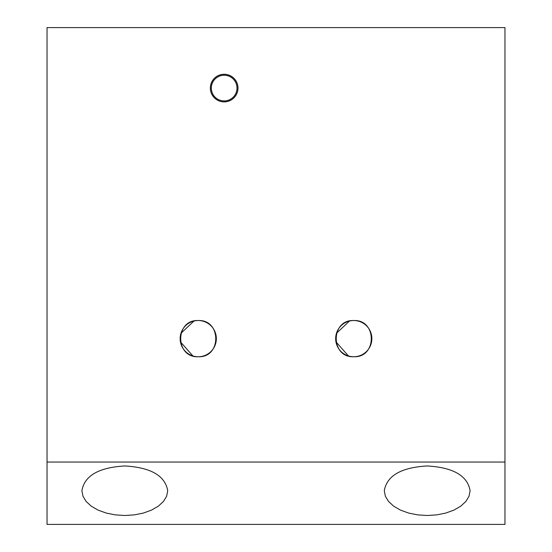<?xml version="1.0" encoding="UTF-8"?>
<svg xmlns="http://www.w3.org/2000/svg" width="552" height="552" viewBox="0 0 552 552"><rect width="100%" height="100%" fill="white"/><g stroke="black" fill="none" stroke-linecap="round" stroke-linejoin="round"><path stroke-width="0.83" d="M47.037 462.045L47.037 524.4L504.963 524.4L504.963 27.6L47.037 27.6L47.037 462.045L504.963 462.045M353.763 320.533C330.406 319.422 330.406 357.862 353.763 356.744C377.113 357.862 377.113 319.422 353.763 320.533A18.106 18.106 0 0 1 371.862 338.638A18.106 18.106 0 0 1 353.763 356.744A18.106 18.106 0 0 1 335.657 338.638A18.106 18.106 0 0 1 353.763 320.533M198.237 320.533C174.887 319.422 174.887 357.862 198.237 356.744C221.593 357.862 221.593 319.422 198.237 320.533A18.106 18.106 0 0 1 216.343 338.638A18.106 18.106 0 0 1 198.237 356.744A18.106 18.106 0 0 1 180.138 338.638A18.106 18.106 0 0 1 198.237 320.533M348.415 355.936L335.947 341.847M336.465 333.298L349.478 321.05M192.896 355.936L180.428 341.847M180.946 333.298L193.959 321.05M224.16 75.244A12.841 12.841 0 0 1 237.001 88.078A12.841 12.841 0 0 1 224.16 100.919A12.841 12.841 0 0 1 211.319 88.078A12.841 12.841 0 0 1 224.16 75.244M210.34 88.078A13.821 13.821 0 0 1 231.074 76.107A13.821 13.821 0 0 1 231.074 100.05A13.821 13.821 0 0 1 210.34 88.078M211.264 88.078A12.896 12.896 0 0 0 230.605 99.243A12.896 12.896 0 0 0 230.605 76.914A12.896 12.896 0 0 0 211.264 88.078M124.8 465.957C150.806 467.454 165.11 475.714 167.704 490.728L166.628 496.241L163.454 501.478L158.341 506.17L151.552 510.096L143.416 513.049L134.35 514.878L124.8 515.499L115.251 514.878L106.184 513.049L98.049 510.096L91.259 506.17L86.146 501.478L82.972 496.241L81.896 490.728C84.49 475.714 98.794 467.454 124.8 465.957M427.2 465.957C453.206 467.454 467.509 475.714 470.104 490.728L469.027 496.241L465.853 501.478L460.741 506.17L453.951 510.096L445.816 513.049L436.749 514.878L427.2 515.499L417.65 514.878L408.583 513.049L400.448 510.096L393.659 506.17L388.546 501.478L385.372 496.241L384.296 490.728C386.89 475.714 401.194 467.454 427.2 465.957"/></g></svg>

